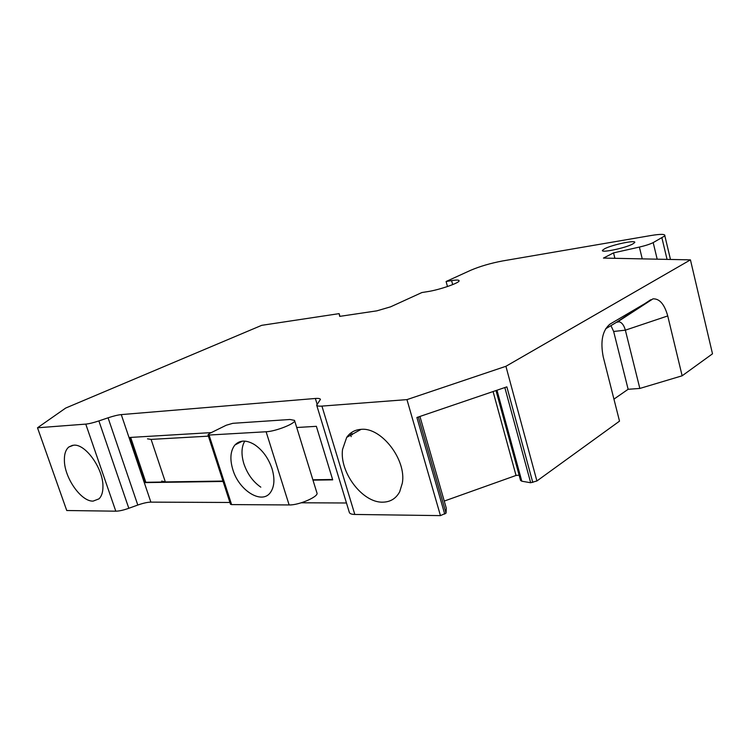 <?xml version="1.0" encoding="UTF-8"?>
<svg xmlns="http://www.w3.org/2000/svg" width="750" height="750" viewBox="0 0 750 750"><rect width="100%" height="100%" fill="white"/><g stroke="black" fill="none" stroke-linecap="round" stroke-linejoin="round"><path stroke-width="1.12" d="M505.912 366.291L690.441 259.866L712.5 353.812L682.144 375.797L667.734 315.938C664.453 304.209 659.531 298.519 652.959 298.866L609.975 324.131C602.494 330.328 600.234 341.203 603.206 356.766L619.519 421.144L536.906 480.966L505.912 366.291L406.95 399.619L440.447 515.616L446.034 513.15L446.316 508.266L419.934 416.456M496.978 390.216L521.812 481.209L530.672 482.747L536.906 480.966M521.812 481.209L520.538 480.394L495.994 390.553M519.103 475.172L516.038 475.453L444.244 501.075M229.922 502.472L150.881 502.125L121.266 414.6L315.356 398.475C318.412 398.241 320.109 398.541 320.447 399.375L316.678 405.141L349.359 512.475C349.828 513.722 351.647 514.378 354.816 514.453L440.447 515.616M346.462 502.987L301.266 502.791M150.881 502.125C147.487 502.191 143.128 503.166 137.794 505.041L128.812 508.284L98.888 420.919L108.066 417.816L137.794 505.041M614.888 258.309L613.547 252.881L639.375 247.078C645.431 245.663 650.034 244.172 653.194 242.606L664.856 235.866C665.438 234.028 660.862 233.906 651.141 235.491L502.509 260.963C490.622 263.222 480.066 266.306 470.841 270.216L446.1 281.503L451.584 280.603C456.553 279.825 459.056 279.891 459.103 280.819C459.534 282.928 439.106 289.95 427.453 291.656L421.931 292.528L390.609 306.825L376.856 310.847L339.694 316.378L339.131 313.631L261.713 325.331L65.672 408.066L37.5 427.791L66.741 510.516L115.8 511.181C119.1 511.153 123.431 510.188 128.812 508.284M667.734 315.938L625.359 330.169L613.65 331.472L628.134 389.288L613.941 399.122M37.5 427.791L85.763 424.106C89.016 423.806 93.394 422.738 98.888 420.919M73.631 445.191L68.812 447C65.709 449.662 64.237 454.125 64.388 460.416C64.472 477.909 81.178 501.722 93.112 501.112L98.991 498.853C101.644 496.275 102.966 492.15 102.947 486.487C103.294 468.619 85.425 443.606 73.631 445.191M121.266 414.6C117.909 414.938 113.513 416.006 108.066 417.816M312.984 480.141L332.719 479.859L316.369 426.328L296.719 427.509M211.294 432.6L129.928 437.456L145.191 482.606L223.097 481.462M316.678 405.141C317.034 406.003 318.778 406.322 321.928 406.097L406.95 399.619M382.725 502.162C390.319 502.059 395.972 498.609 399.684 491.784L402.338 483.103C406.613 459.684 381.206 426.984 361.022 429.356C354.9 429.788 350.128 432.459 346.688 437.391L342.544 449.438C339.328 472.2 362.484 502.894 382.725 502.162M532.772 482.447L506.859 386.859L416.897 417.488L444.713 514.087M493.078 391.547L516.038 475.453M339.131 313.631L339.938 316.341M613.65 331.472L610.959 325.622M650.728 299.747L616.538 322.275L619.153 321.788C621.966 322.566 624.038 325.359 625.359 330.169L639.844 388.444L682.144 375.797M639.844 388.444L628.134 389.288M619.041 320.616L619.35 321.834M613.547 252.881L603.459 258.075L690.441 259.866M145.191 482.606L145.828 482.288L130.659 437.419M332.606 479.494L312.872 479.784M222.994 481.134L145.828 482.288M616.538 322.275L605.559 328.866M446.1 281.503L447.488 286.537M632.681 244.031L634.678 242.578C636.891 239.569 612.3 244.65 604.669 248.728L602.503 250.294C600.262 253.275 625.172 248.147 632.681 244.031M232.866 469.706C239.006 490.688 262.022 504.966 270.525 492.356C274.453 486.609 274.959 478.734 272.034 468.722C268.397 458.053 262.519 449.991 254.4 444.544C246.337 439.819 239.869 439.959 234.994 444.938L234.544 445.472C230.334 451.359 229.772 459.441 232.866 469.706M244.753 441.103C241.388 447.009 241.106 454.584 243.909 463.837C247.387 473.981 253.022 481.762 260.812 487.162M230.447 504.103L207.966 434.85L209.606 433.434L226.237 425.241L232.809 423.319L289.941 419.494L294.525 420.384C296.616 423.084 275.887 431.428 266.109 431.756L209.044 435.038L231.609 504.591L289.125 504.947C298.997 505.312 319.266 496.425 316.913 492.853L294.572 420.544M230.503 504.272L231.609 504.591M207.966 434.85L209.044 435.038M222.966 481.059L165.328 481.922L161.644 481.078M208.387 436.153L151.097 439.397L165.328 481.922M147.478 438.834L151.097 439.397M85.763 424.106L115.8 511.181M315.356 398.475L317.025 403.988M354.816 514.453L321.928 406.097M418.378 416.981L446.034 513.15M504.825 387.544L530.672 482.747M639.375 247.078L642.244 258.872M657.178 259.181L653.194 242.606M661.941 237.994L667.05 259.378M451.584 280.603L452.691 284.616M266.109 431.756L289.125 504.947M352.238 434.775L351.553 432.478M670.472 259.453L664.856 235.866M68.812 447L72.572 445.303M346.688 437.391L361.106 429.347M617.691 321.806L652.959 298.866M619.153 321.788L616.969 322.041M602.625 250.809L602.503 250.294M242.4 441.141L234.994 444.938M351.197 436.631L350.25 433.463"/></g></svg>
